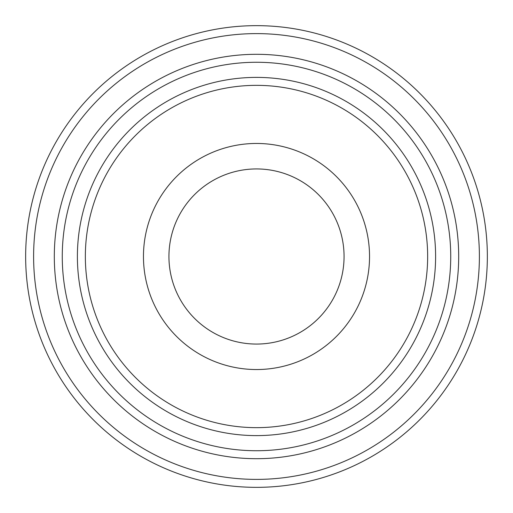 <?xml version="1.0" encoding="UTF-8"?>
<svg xmlns="http://www.w3.org/2000/svg" width="513" height="513" viewBox="0 0 513 513"><rect width="100%" height="100%" fill="white"/><g stroke="black" fill="none" stroke-linecap="round" stroke-linejoin="round"><path stroke-width="0.77" d="M256.5 450.735A194.235 194.235 0 0 0 450.735 256.5A194.235 194.235 0 0 0 256.5 62.265A194.235 194.235 0 0 0 62.265 256.5A194.235 194.235 0 0 0 256.5 450.735M256.5 54.307A202.193 202.193 0 0 1 458.693 256.5A202.193 202.193 0 0 1 256.5 458.693A202.193 202.193 0 0 1 54.307 256.5A202.193 202.193 0 0 1 256.5 54.307M256.5 479.392A222.892 222.892 0 0 0 479.392 256.5A222.892 222.892 0 0 0 256.5 33.608A222.892 222.892 0 0 0 33.608 256.5A222.892 222.892 0 0 0 256.5 479.392M256.5 25.65A230.85 230.85 0 0 1 487.35 256.5A230.85 230.85 0 0 1 256.5 487.35A230.85 230.85 0 0 1 25.65 256.5A230.85 230.85 0 0 1 256.5 25.65M256.5 427.65A171.15 171.15 0 0 1 85.35 256.5A171.15 171.15 0 0 1 256.5 85.35A171.15 171.15 0 0 1 427.65 256.5A171.15 171.15 0 0 1 256.5 427.65M256.5 435.608A179.108 179.108 0 0 1 77.392 256.5A179.108 179.108 0 0 1 256.5 77.392A179.108 179.108 0 0 1 435.608 256.5A179.108 179.108 0 0 1 256.5 435.608M369.54 256.545A113.04 113.04 0 0 0 256.545 143.46A113.04 113.04 0 0 0 143.46 256.455A113.04 113.04 0 0 0 256.455 369.54A113.04 113.04 0 0 0 369.54 256.545M344.063 256.538A87.563 87.563 0 0 0 256.538 168.937A87.563 87.563 0 0 0 168.937 256.462A87.563 87.563 0 0 0 256.462 344.063A87.563 87.563 0 0 0 344.063 256.538"/></g></svg>
